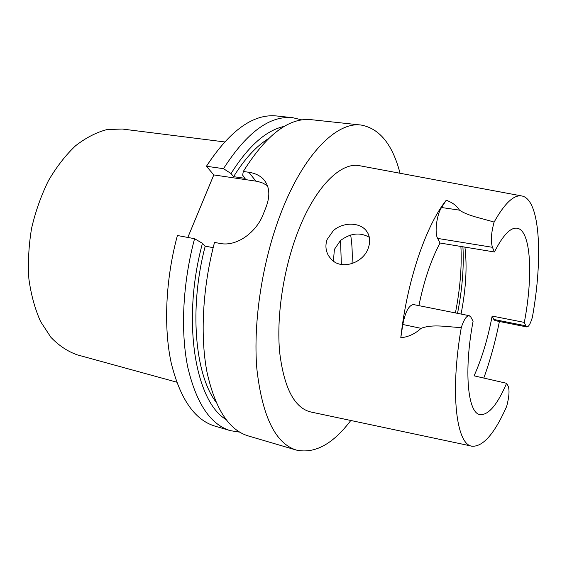 <?xml version="1.0" encoding="UTF-8"?>
<svg xmlns="http://www.w3.org/2000/svg" width="567" height="567" viewBox="0 0 567 567"><rect width="100%" height="100%" fill="white"/><g stroke="black" fill="none" stroke-linecap="round" stroke-linejoin="round"><path stroke-width="0.85" d="M352.072 263.648C352.546 253.357 352.072 243.817 350.661 235.022M464.94 247.297L464.94 247.297C467.251 266.71 465.954 288.957 461.049 314.047M506.614 383.299L508.223 386.283C509.655 390.337 509.138 397.042 506.671 406.411C494.665 433.5 483.162 446.775 472.162 446.229C456.421 445.088 449.801 393.349 461.283 327.549C463.926 319.568 466.57 315.606 469.221 315.677L470.865 317.123L473.091 321.248C463.629 371.016 467.768 413.031 479.895 414.583C488.293 415.448 497.202 405.022 506.614 383.299L474.083 375.829C481.865 358.514 487.882 338.591 492.142 316.06L524.319 322.403L525.758 325.805L526.835 326.946C528.607 326.897 530.45 323.7 532.356 317.378C543.108 258.155 540.266 199.683 522.023 196.005C514.049 194.396 504.743 203.092 494.119 222.087C491.171 232.796 490.611 241.209 492.447 247.311L494.431 251.975L440.042 243.023L437.632 238.409L492.447 247.311M492.142 316.06L493.807 319.455L525.758 325.805M440.042 243.023C431.118 259.622 424.073 280.495 418.9 305.641M524.319 322.403C533.306 275.853 531.024 230.011 517.033 228.196C510.456 227.339 502.915 235.262 494.431 251.975M334.062 261.529L333.538 259.544L334.388 249.402L340.406 240.585C350.371 233.157 360.01 232.052 369.323 237.282M333.332 230.649L327.102 239.543C325.182 245.178 325.635 250.536 328.463 255.618L330.823 258.772C340.859 270.799 363.681 263.258 368.458 247.588C370.627 240.904 369.826 235.206 366.069 230.478C359.336 222.115 342.922 222.03 333.332 230.649M499.407 321.489C495.388 341.589 490.186 360.449 483.8 378.061M526.835 326.946L495.019 320.61L493.807 319.455M494.119 222.087C482.078 218.387 467.853 215.907 459.433 210.13C457.023 205.934 452.629 202.632 446.257 200.222L441.551 207.522C436.71 214.532 434.393 233.016 437.632 238.409M469.221 315.677L413.471 304.564C408.864 305.202 405.306 311.843 402.804 324.487L400.784 337.804C403.867 309.901 409.657 283.046 418.163 257.255C426.788 231.889 436.158 212.88 446.257 200.222M400.784 337.804C408.609 336.883 415.363 333.729 421.04 328.336C433.259 323.707 447.724 327.131 461.283 327.549M471.872 446.165L311.021 412.039C294.514 408.148 284.067 388.232 279.666 352.298C276.37 317.208 283.124 270.785 297.158 233.717C314.607 187.082 341.05 161.262 360.088 165.812L521.732 195.948M350.796 420.48C332.879 444.159 314.72 454.025 296.314 450.07C275.399 443.472 262.252 416.44 256.865 368.968C252.946 322.481 262.245 261.323 280.941 213.072C303.6 153.948 336.841 121.494 361.08 125.045C379.599 128.454 392.591 144.521 400.054 173.261M296.314 450.07L248.24 435.924C228.933 430.055 215.205 408.878 207.047 372.406C200.023 336.344 202.554 287.469 214.517 242.414L220.166 243.463C236.949 246.914 256.745 232.002 263.407 213.83L266.058 207.083C270.48 195.402 269.58 186.089 263.364 179.144C259.771 175.472 254.952 173.183 248.892 172.276L243.293 171.482C266.384 134.648 289.042 117.383 311.262 119.687L361.08 125.045M215.907 401.946C194.942 374.305 188.946 308.058 205.211 246.149L202.44 243.335L194.573 238.7C182.652 283.202 180.384 331.553 187.797 367.331C196.366 403.527 210.541 424.633 230.337 430.651L239.685 432.139M202.44 243.335C181.447 320.823 195.317 401.301 225.935 419.438M205.211 246.149L213.164 247.659M284.336 126.363C266.214 130.219 248.445 145.953 231.031 173.545L233.583 176.663C244.668 158.873 256.263 146.208 268.368 138.674M301.906 119.906L292.7 117.695C269.92 115.335 246.851 132.331 223.497 168.675L231.031 173.545M243.293 171.482L242.648 175.217L245.15 178.35L233.583 176.663M267.489 185.749L262.875 183.084L257.645 181.397L213.802 174.927L206.445 166.259C230.018 130.332 253.428 113.57 276.675 115.973L292.7 117.695M187.819 237.445L213.802 174.927M230.337 430.651L214.872 426.101C194.672 419.956 180.115 398.906 171.213 362.951C163.473 327.421 165.514 279.538 177.4 235.503L194.573 238.7M223.497 168.675L206.445 166.259M176.67 382.151L77.261 354.85C67.707 351.497 58.918 345.643 50.881 337.287L40.583 321.546C34.956 308.965 31.057 294.748 28.882 278.886C27.826 262.401 28.726 245.554 31.575 228.352C35.537 211.363 41.164 195.466 48.464 180.646C56.551 166.833 65.602 155.188 75.617 145.726C85.936 137.724 96.39 132.345 106.965 129.581L122.266 129.028L224.546 141.913M341.355 264.505L340.533 240.479M462.92 246.794C464.047 267.206 462.247 289.39 457.526 313.345M460.9 246.461C461.949 266.929 460.121 289.085 455.414 312.92M441.551 207.522L459.433 210.13M402.804 324.487L421.04 328.336M248.892 172.276L255.795 181.071M366.105 230.521L368.068 233.533M263.492 179.278L265.817 182.298"/></g></svg>
